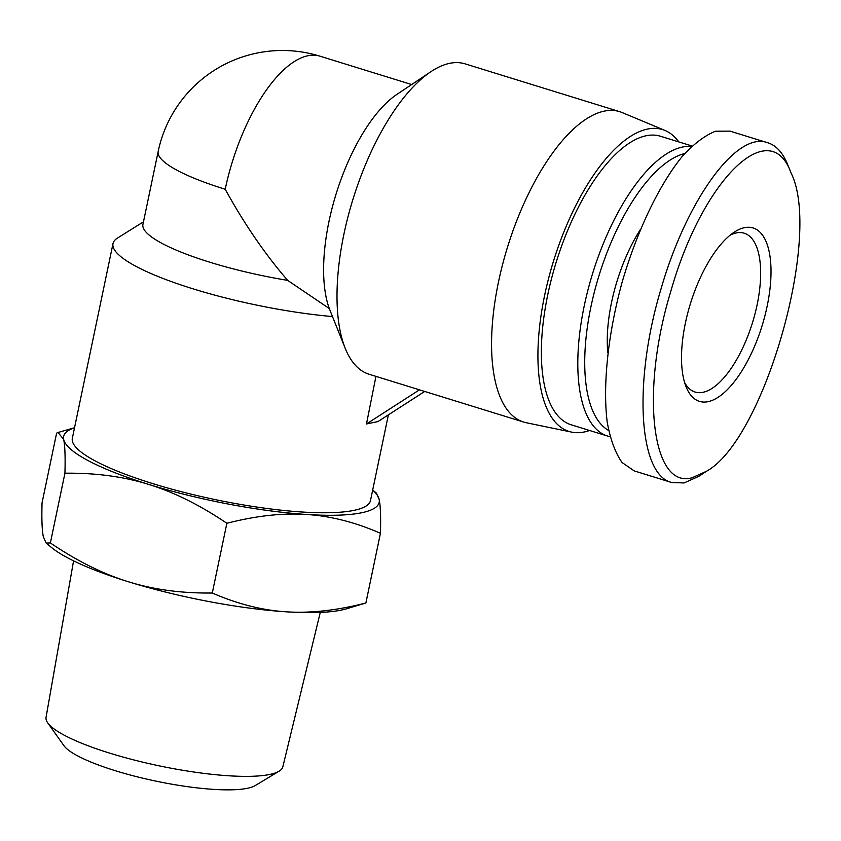 <?xml version="1.0" encoding="UTF-8"?>
<svg xmlns="http://www.w3.org/2000/svg" width="841" height="841" viewBox="0 0 841 841"><rect width="100%" height="100%" fill="white"/><g stroke="black" fill="none" stroke-linecap="round" stroke-linejoin="round"><path stroke-width="1.26" d="M320.274 612.416L282.839 766.813A120.946 24.484 -168.2 0 1 279.086 771.208A120.946 24.484 -168.2 0 1 159.475 765.899A120.946 24.484 -168.2 0 1 47.748 722.871A120.946 24.484 -168.2 0 1 46.055 717.352L73.566 560.873M47.748 722.871L63.895 745.631A100.005 20.247 11.8 0 0 156.279 781.205A100.005 20.247 11.8 0 0 255.18 785.589L279.086 771.208M380.447 533.268C355.175 522.25 330.534 515.985 306.534 514.471A161.178 32.631 11.8 0 0 379.165 499.428C380.479 505.641 380.91 516.921 380.447 533.268L365.877 602.997L346.008 608.937A161.178 32.631 -168.2 0 1 286.203 611.806A161.178 32.631 -168.2 0 1 128.452 581.772A161.178 32.631 -168.2 0 1 51.375 547.386L46.139 543.044L50.376 542.939C77.12 561.063 103.149 574.004 128.452 581.772C153.735 589.646 181.677 593.389 212.289 593.01C237.561 604.027 262.203 610.293 286.203 611.806C310.182 613.415 336.747 610.482 365.877 602.997M226.86 523.281C200.105 505.168 174.087 492.216 148.783 484.448A161.178 32.631 11.8 0 0 306.534 514.471C282.555 512.863 255.99 515.806 226.86 523.281L212.289 593.01M64.936 473.21C65.398 456.863 64.978 445.583 63.664 439.37A161.178 32.631 11.8 0 0 148.783 484.448C123.501 476.574 95.548 472.831 64.936 473.21L50.376 542.939M74.523 427.796A161.178 32.631 11.8 0 0 63.664 439.37L58.04 432.484L56.62 433.126L42.05 502.855C41.587 519.202 42.018 530.482 43.333 536.695L46.139 543.044M372.689 490.04L376.358 493.078L379.165 499.428A161.178 32.631 11.8 0 0 372.679 490.082M424.694 391.454L377.924 421.593L366.487 423.959L419.459 389.835M375.938 376.379L366.487 423.959M388.395 414.844L370.492 500.542A152.295 30.833 -168.2 0 1 353.914 510.371A152.295 30.833 -168.2 0 1 183.044 492.132A152.295 30.833 -168.2 0 1 72.337 438.256L112.999 243.596A152.295 30.833 -168.2 0 1 117.53 238.024L143.475 221.824M678.813 141.908A158.013 65.304 107.2 0 0 664.979 130.45L622.193 112.578A162.45 67.133 107.2 0 0 619.691 111.664L465.115 63.863A162.45 67.133 107.2 0 0 449.651 63.338A162.45 67.133 107.2 0 0 430.771 71.769A162.45 67.133 107.2 0 0 352.978 199.233A162.45 67.133 107.2 0 0 345.241 348.363L332.479 316.563A152.295 30.833 -168.2 0 1 182.707 285.52A152.295 30.833 -168.2 0 1 112.999 243.596M332.479 316.563L329.294 308.552L287.654 280.379A126.917 25.693 -168.2 0 1 142.928 224.452L158.182 151.454A126.917 25.693 -168.2 0 0 225.22 189.257C244.174 223.748 264.978 254.119 287.654 280.379M430.771 71.769L396.868 94.434A126.917 52.447 107.2 0 0 336.621 192.316A126.917 52.447 107.2 0 0 329.294 308.552M345.241 348.363A162.45 67.133 107.2 0 0 369.125 374.266L523.701 422.066A162.45 67.133 107.2 0 0 526.277 422.739L571.691 432.127A158.013 65.304 107.2 0 0 589.573 430.487M158.182 151.454A126.917 126.917 0 0 1 319.906 56.158L319.906 56.158A126.917 52.447 107.2 0 0 225.22 189.257M619.691 111.664A162.45 67.133 107.2 0 0 604.227 111.138A162.45 67.133 107.2 0 0 502.582 264.516A162.45 67.133 107.2 0 0 523.701 422.066M664.979 130.45A158.013 65.304 107.2 0 0 647.496 129.062A158.013 65.304 107.2 0 0 547.869 281.262A158.013 65.304 107.2 0 0 571.691 432.127M791.003 172.878L787.754 164.804C782.813 152.61 776.106 145.251 767.612 142.718C736.663 130.744 686.74 199.916 661.173 288.41C633.189 380.616 638.203 474.808 671.77 482.513L684.069 482.955L698.997 476.237L706.251 471.391L692.206 477.709C651.912 489.672 639.98 391.98 670.866 291.123C702.487 179.659 769.872 113.735 791.003 172.878C822.635 235.259 764.08 440.2 706.251 471.391M708.09 401.662A90.744 37.498 107.2 0 0 769.084 295.548A90.744 37.498 107.2 0 0 733.899 232.389A90.744 37.498 107.2 0 0 690.44 303.59A90.744 37.498 107.2 0 0 686.119 386.892A90.744 37.498 107.2 0 0 708.09 401.662M671.77 482.524L634.219 470.907L622.056 462.508C615.307 452.868 610.356 439.444 607.223 422.224C602.577 385.157 608.054 333.614 622.088 282.345C636.91 231.307 659.05 184.957 682.177 156.521C693.73 143.885 704.842 135.454 715.502 131.228L730.051 131.133M730.156 235.165A83.133 34.355 -72.8 0 1 744.201 233.199A83.133 34.355 -72.8 0 1 755.008 313.819A83.133 34.355 -72.8 0 1 702.992 392.305A83.133 34.355 -72.8 0 1 695.087 392.043A83.133 34.355 -72.8 0 1 684.595 382.497M608.621 430.455A145.956 60.321 -72.8 0 1 595.964 286.014A145.956 60.321 -72.8 0 1 684.774 153.514M691.565 146.45A151.033 62.413 107.2 0 0 590.781 279.654A151.033 62.413 107.2 0 0 607.675 436.08A151.033 62.413 107.2 0 0 610.03 436.689M607.822 352.768A100.268 41.44 -72.8 0 1 640.232 229.793M607.675 436.08L571.239 424.81A151.033 62.413 -72.8 0 1 556.227 262.087A151.033 62.413 -72.8 0 1 660.479 136.242L692.038 145.998M74.534 427.743L58.04 432.484M319.906 56.158L411.67 84.542M729.988 131.112L767.539 142.728"/></g></svg>
